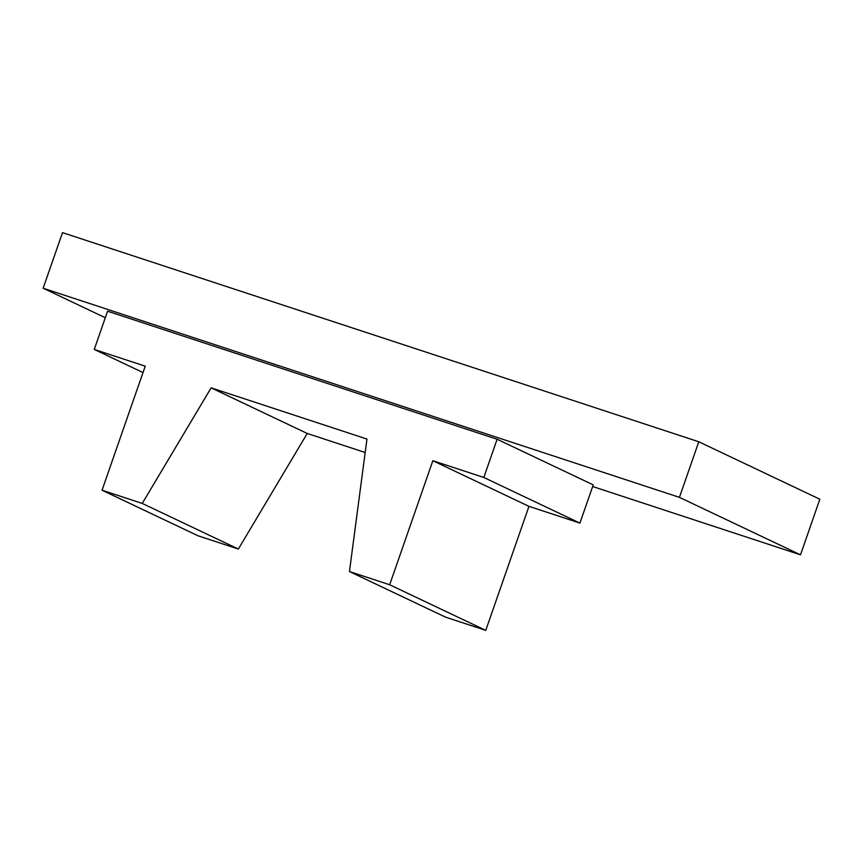 <?xml version="1.0" encoding="UTF-8"?>
<svg xmlns="http://www.w3.org/2000/svg" width="863" height="863" viewBox="0 0 863 863"><rect width="100%" height="100%" fill="white"/><g stroke="black" fill="none" stroke-linecap="round" stroke-linejoin="round"><path stroke-width="1.29" d="M211.133 387.843L307.228 433.463L238.35 549.051L142.244 503.431L211.133 387.843L366.958 439.062L349.45 571.543L389.666 584.758L485.761 630.368L528.954 506.344L579.925 523.097L593.237 484.877L497.131 439.256L483.819 477.476L432.859 460.723L389.666 584.758M307.228 433.463L365.178 452.503M497.131 439.256L107.573 311.209L94.261 349.429L145.232 366.182L102.039 490.216L142.244 503.431M102.039 490.216L198.145 535.837L238.35 549.051M349.45 571.543L445.556 617.153L485.761 630.368M483.819 477.476L579.925 523.097M432.859 460.723L528.954 506.344M800.497 554.823L679.429 497.358L698.782 441.77L819.85 499.235L800.497 554.823L592.665 486.516M105.308 317.724L43.15 288.22L679.429 497.358M143.01 372.568L94.261 349.429M43.15 288.22L62.503 232.632L698.782 441.77"/></g></svg>
